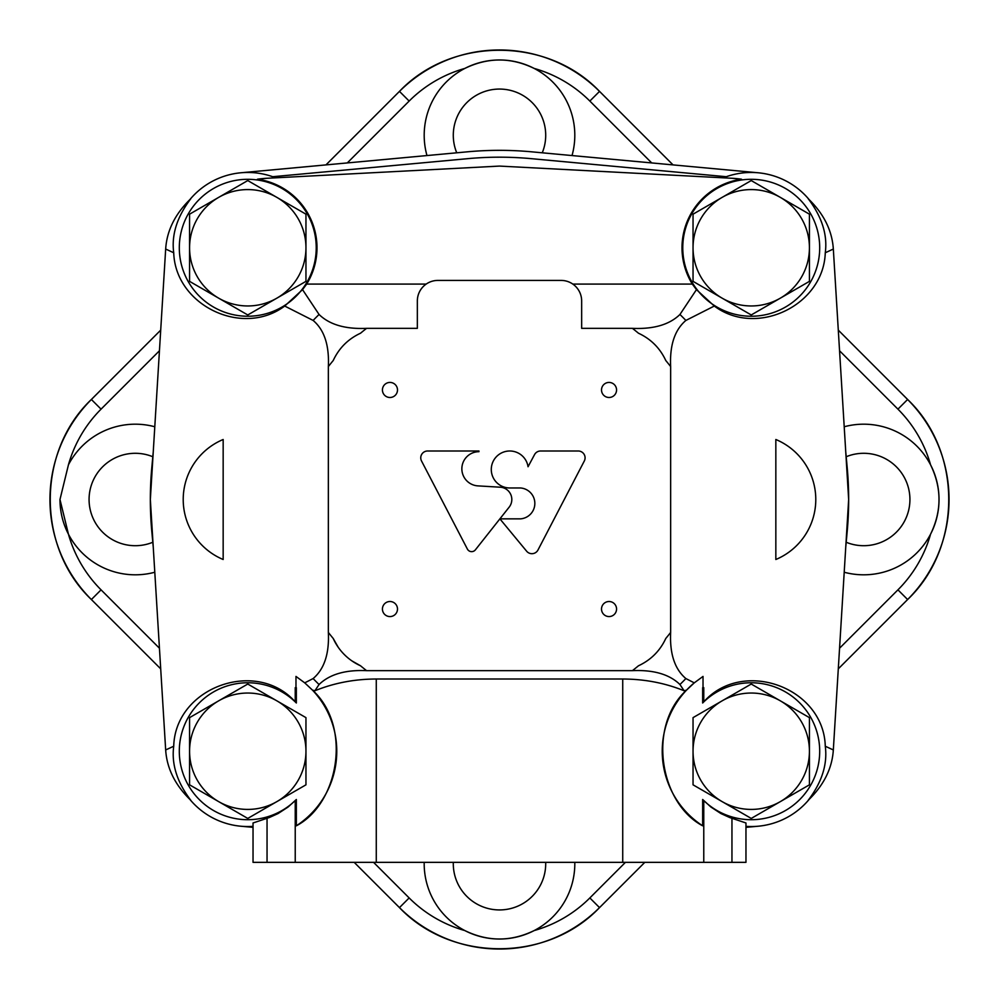 <?xml version="1.0" encoding="UTF-8"?>
<svg xmlns="http://www.w3.org/2000/svg" width="999" height="999" viewBox="0 0 999 999"><rect width="100%" height="100%" fill="white"/><g stroke="black" fill="none" stroke-linecap="round" stroke-linejoin="round"><path stroke-width="1.5" d="M91.384 399.463C36.563 451.536 36.551 547.452 91.384 599.537A141.458 141.458 0 0 1 91.396 399.475L160.702 330.145L91.384 399.475L101.061 409.153A127.772 127.772 0 0 0 68.444 464.797L59.977 499.5A75.312 75.312 0 0 0 68.444 534.203L59.977 499.5M673.051 164.91L599.537 91.384L589.847 101.061L599.525 91.396A141.458 141.458 0 0 0 399.475 91.396L409.153 101.061L347.277 162.937M154.795 572.24A75.312 75.312 0 0 1 68.444 534.203A127.772 127.772 0 0 0 101.061 589.847L91.384 599.537L160.702 668.843L91.384 599.537L101.061 589.847L159.44 648.226M154.795 426.76A75.312 75.312 0 0 0 68.444 464.797M152.81 456.743A46.216 46.216 0 0 0 89.073 499.5A46.216 46.216 0 0 0 152.81 542.257M424.2 862.349A75.312 75.312 0 0 0 534.203 930.556A75.312 75.312 0 0 0 574.8 862.349M625.436 862.349L589.847 897.939A127.772 127.772 0 0 1 534.203 930.556C511.013 941.82 487.874 941.82 464.797 930.556A127.772 127.772 0 0 1 409.153 897.939L399.475 907.604L409.153 897.939L373.564 862.349M589.847 897.939L599.537 907.616L644.805 862.349L599.525 907.616L589.847 897.939M844.205 426.76A75.312 75.312 0 0 1 930.556 464.797C941.82 487.949 941.82 511.076 930.556 534.203A75.312 75.312 0 0 0 930.556 464.797A127.772 127.772 0 0 0 897.939 409.153L907.616 399.463L838.298 330.145L907.616 399.475L897.939 409.153L839.56 350.774M325.949 164.91L399.463 91.384L409.153 101.061A127.772 127.772 0 0 1 464.797 68.444C487.949 57.18 511.076 57.18 534.203 68.444A75.312 75.312 0 0 0 426.973 155.557M844.205 572.24A75.312 75.312 0 0 0 930.556 534.203A127.772 127.772 0 0 1 897.939 589.847L907.616 599.537L838.298 668.843L907.616 599.537A141.458 141.458 0 0 0 907.604 399.475C962.449 451.548 962.437 547.464 907.616 599.537L897.939 589.847L839.56 648.226M846.19 542.257A46.216 46.216 0 0 0 909.927 499.5A46.216 46.216 0 0 0 846.19 456.743M572.027 155.557A75.312 75.312 0 0 0 534.203 68.444A127.772 127.772 0 0 1 589.847 101.061L651.723 162.937M542.257 152.81A46.216 46.216 0 0 0 508.429 89.935A46.216 46.216 0 0 0 456.743 152.81M453.309 862.349A46.216 46.216 0 0 0 500.187 909.927A46.216 46.216 0 0 0 545.691 862.349M845.753 547.065L847.177 531.655A349.163 349.163 0 0 0 847.177 467.345L845.753 451.935M758.166 172.777L531.655 151.823A349.163 349.163 0 0 0 467.345 151.823L240.834 172.777M153.247 451.935L151.823 467.345A349.163 349.163 0 0 0 151.823 531.655L153.247 547.065M240.834 826.223L253.034 827.347M745.966 827.347L758.166 826.223M726.298 176.711L531.031 158.641A342.307 342.307 0 0 0 467.969 158.641L272.702 176.711M702.659 799.487L710.913 807.03L720.953 813.573L729.695 817.532L745.966 822.976L745.966 862.349L376.273 862.349L376.273 679.008L622.727 679.008C644.617 679.095 665.072 683.016 684.115 690.771L686.538 690.109L694.268 682.854A88.998 88.998 0 0 0 702.659 825.811L702.659 799.487A68.456 68.456 0 0 0 799.587 799.699A68.456 68.456 0 0 0 799.587 702.772A68.456 68.456 0 0 0 702.659 702.984L702.659 687.687L703.771 687.674L703.021 687.3L703.021 676.423L694.268 682.854L685.876 678.558C674.725 669.143 669.655 653.758 670.654 632.417L670.654 366.583A216.708 216.708 0 0 0 665.796 360.552C660.002 348.114 650.886 338.998 638.448 333.204A216.708 216.708 0 0 0 632.417 328.346L581.655 328.346L581.655 300.961A20.542 20.542 0 0 0 561.113 280.419L437.887 280.419A20.542 20.542 0 0 0 417.345 300.961L417.345 328.346L366.583 328.346A216.708 216.708 0 0 0 360.552 333.204C348.114 338.998 338.998 348.114 333.204 360.552A216.708 216.708 0 0 0 328.346 366.583C329.345 345.242 324.275 329.857 313.124 320.442L284.703 306.044C242.507 337.65 175.387 305.432 173.726 252.772C171.341 234.877 177.035 216.845 190.821 198.676C175.237 213.724 166.845 230.507 165.672 249.038L150.337 499.5L165.672 749.962L173.726 746.228C171.353 764.185 177.06 782.205 190.821 800.324C175.25 785.301 166.858 768.506 165.672 749.962M686.538 690.109C646.828 726.46 660.014 803.346 702.659 825.811M306.044 283.691A68.456 68.456 0 0 0 266.433 181.905A68.456 68.456 0 0 0 179.308 247.764A68.456 68.456 0 0 0 306.044 283.691M284.703 306.044L302.535 289.635L306.693 284.091A69.218 69.218 0 0 0 257.442 179.221L267.307 178.259A109.54 109.54 0 0 0 257.442 179.221M275.674 177.822A75.312 75.312 0 0 0 190.135 199.288M731.693 178.259L741.558 179.221A109.54 109.54 0 0 0 731.693 178.259L499.5 166.084L267.307 178.259M819.542 252.385A68.456 68.456 0 0 0 753.546 179.345A68.456 68.456 0 0 0 682.767 247.764A68.456 68.456 0 0 0 748.925 316.196A68.456 68.456 0 0 0 819.542 252.385M702.659 702.984L703.771 701.835C742.894 657.954 823.738 687.499 825.274 746.228L833.328 749.962L848.663 499.5L833.328 249.038C832.13 230.469 823.738 213.674 808.179 198.676C821.965 216.87 827.671 234.902 825.274 252.772C823.613 305.432 756.493 337.65 714.297 306.044L696.465 289.635L692.307 284.091A69.218 69.218 0 0 1 741.558 179.221M808.865 199.288A75.312 75.312 0 0 0 723.326 177.822M745.966 826.36A75.312 75.312 0 0 0 808.865 799.712M825.274 746.228C827.647 764.16 821.952 782.192 808.179 800.324C823.763 785.276 832.155 768.493 833.328 749.962M173.726 746.228C175.262 687.499 256.106 657.954 295.229 701.835L296.341 702.984A68.456 68.456 0 0 0 199.413 702.772A68.456 68.456 0 0 0 199.413 799.699A68.456 68.456 0 0 0 296.341 799.487L288.087 807.03L278.047 813.573L269.305 817.532L253.034 822.976L253.034 862.349L267.045 862.349L267.045 818.343M190.135 799.712A75.312 75.312 0 0 0 253.034 826.36M296.341 702.984L296.341 687.687L295.229 687.674L295.979 687.3L295.979 676.423L304.732 682.854L313.124 678.558C324.288 669.08 329.358 653.708 328.346 632.417L328.346 366.583M295.229 701.835L295.229 687.674M632.417 328.346C653.608 329.295 669.455 324.663 679.944 314.473L696.465 289.635M572.839 284.091L692.307 284.091M684.115 690.771L679.944 684.527C669.467 674.337 653.621 669.717 632.417 670.654L366.583 670.654C345.392 669.705 329.545 674.337 319.056 684.527L314.885 690.771C333.928 683.016 354.383 679.095 376.273 679.008M475.399 549.825L509.165 507.142A12.325 12.325 0 0 0 500.599 487.225L477.447 485.851A17.12 17.12 0 0 1 461.875 468.044A17.12 17.12 0 0 1 478.958 451.685L478.958 450.999L427.609 450.999A6.843 6.843 0 0 0 421.541 461.014L467.382 549.063A4.795 4.795 0 0 0 475.399 549.825M520.554 518.856L499.887 518.856L526.635 551.211A6.843 6.843 0 0 0 537.974 550.012L584.303 461.014A6.843 6.843 0 0 0 578.234 450.999L540.571 450.999A6.843 6.843 0 0 0 534.54 454.62L528.046 466.745A18.482 18.482 0 0 0 507.942 451.086A18.482 18.482 0 0 0 491.308 470.404A18.482 18.482 0 0 0 509.765 487.974L520.554 487.974A15.497 15.497 0 0 1 534.84 503.421A15.497 15.497 0 0 1 520.554 518.856M382.43 609.04A7.53 7.53 0 0 0 393.731 615.559A7.53 7.53 0 0 0 393.731 602.522A7.53 7.53 0 0 0 382.43 609.04M601.51 389.96A7.53 7.53 0 0 0 612.799 396.478A7.53 7.53 0 0 0 612.799 383.441A7.53 7.53 0 0 0 601.51 389.96M382.43 389.96A7.53 7.53 0 0 0 393.731 396.478A7.53 7.53 0 0 0 393.731 383.441A7.53 7.53 0 0 0 382.43 389.96M601.51 609.04A7.53 7.53 0 0 0 612.799 615.559A7.53 7.53 0 0 0 612.799 602.522A7.53 7.53 0 0 0 601.51 609.04M632.417 670.654A216.708 216.708 0 0 0 638.448 665.796C650.886 660.002 660.002 650.886 665.796 638.448A216.708 216.708 0 0 0 670.654 632.417M328.346 632.417A216.708 216.708 0 0 0 333.204 638.448A54.77 54.77 0 0 0 360.552 665.796A216.708 216.708 0 0 0 366.583 670.654M333.204 638.448L338.049 647.002M351.935 660.913L360.552 665.796M173.726 252.772L165.672 249.038M223.164 559.502L223.164 439.498A65.035 65.035 0 0 0 223.164 559.502M703.771 701.835L703.771 687.674M833.328 249.038L825.274 252.772M714.297 306.044L685.876 320.442C674.712 329.92 669.642 345.292 670.654 366.583M775.836 439.498L775.836 559.502A65.035 65.035 0 0 0 775.836 439.498M267.045 862.349L295.229 862.349L295.229 800.624M703.771 862.349L703.771 800.624M731.955 862.349L731.955 818.343M304.732 682.854L312.462 690.109C352.172 726.261 338.948 803.483 296.341 825.811L296.341 799.487M376.273 862.349L295.229 862.349M296.341 825.811A88.998 88.998 0 0 0 312.462 690.109L314.885 690.771M302.535 289.635L319.056 314.473C329.533 324.663 345.379 329.283 366.583 328.346M306.693 284.091L426.161 284.091M218.669 801.623L247.764 818.431L276.86 801.623A58.192 58.192 0 0 1 189.573 751.236L189.573 717.632L218.669 700.836A58.192 58.192 0 0 1 276.86 700.836L247.764 684.04L218.669 700.836A58.192 58.192 0 0 0 189.573 751.236L189.573 784.827L218.669 801.623M276.86 801.623L305.956 784.827L305.956 717.632L276.86 700.836A58.192 58.192 0 0 1 276.86 801.623M722.14 801.623L751.236 818.431L780.331 801.623A58.192 58.192 0 0 1 693.044 751.236L693.044 717.632L722.14 700.836A58.192 58.192 0 0 1 780.331 700.836L751.236 684.04L722.14 700.836A58.192 58.192 0 0 0 693.044 751.236L693.044 784.827L722.14 801.623M780.331 801.623L809.427 784.827L809.427 717.632L780.331 700.836A58.192 58.192 0 0 1 780.331 801.623M722.14 298.164L751.236 314.96L780.331 298.164A58.192 58.192 0 0 1 693.044 247.764L693.044 214.173L722.14 197.377A58.192 58.192 0 0 1 780.331 197.377L751.236 180.569L722.14 197.377A58.192 58.192 0 0 0 693.044 247.764L693.044 281.368L722.14 298.164M780.331 298.164L809.427 281.368L809.427 214.173L780.331 197.377A58.192 58.192 0 0 1 780.331 298.164M218.669 298.164L247.764 314.96L276.86 298.164A58.192 58.192 0 0 1 189.573 247.764L189.573 214.173L218.669 197.377A58.192 58.192 0 0 1 276.86 197.377L247.764 180.569L218.669 197.377A58.192 58.192 0 0 0 189.573 247.764L189.573 281.368L218.669 298.164M276.86 298.164L305.956 281.368L305.956 214.173L276.86 197.377A58.192 58.192 0 0 1 276.86 298.164M159.44 350.774L101.061 409.153M673.039 164.91L599.525 91.384C547.464 36.563 451.548 36.551 399.463 91.384L325.961 164.91M399.475 907.604A141.458 141.458 0 0 0 599.525 907.604C547.452 962.449 451.536 962.437 399.463 907.616L354.195 862.349L399.475 907.616M622.727 862.349L622.727 679.008M313.124 678.558A258.454 258.454 0 0 0 319.056 684.527M679.944 684.527A258.454 258.454 0 0 0 685.876 678.558M319.056 314.473A258.454 258.454 0 0 0 313.124 320.442M685.876 320.442A258.454 258.454 0 0 0 679.944 314.473"/></g></svg>
